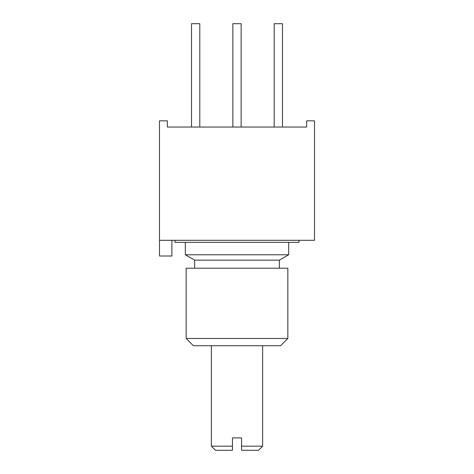 <?xml version="1.0" encoding="UTF-8"?>
<svg xmlns="http://www.w3.org/2000/svg" width="474" height="474" viewBox="0 0 474 474"><rect width="100%" height="100%" fill="white"/><g stroke="black" fill="none" stroke-linecap="round" stroke-linejoin="round"><path stroke-width="0.71" d="M306.654 127.044L306.654 120.84L314.505 120.84L314.505 240.306L159.495 240.306L159.495 120.84L167.346 120.84L167.346 127.044L191.532 127.044L191.532 23.7L199.797 23.7L199.797 127.044L232.864 127.044L232.864 23.7L241.136 23.7L241.136 127.044L274.203 127.044L274.203 23.7L282.468 23.7L282.468 127.044L306.654 127.044L167.346 127.044M159.495 240.306L159.495 256.013L171.896 256.013L171.896 240.306M299.005 240.306L299.005 242.374L174.995 242.374L174.995 240.306M185.328 242.374L185.328 254.775L194.63 260.143L194.63 268.207M288.672 242.374L288.672 254.775L185.328 254.775M288.672 254.775L279.37 260.143L194.63 260.143M279.37 260.143L279.37 268.207M287.842 338.483L287.842 268.207L186.158 268.207L186.158 338.483L193.392 345.718L280.608 345.718L287.842 338.483L186.158 338.483M262.632 345.718L262.632 446.164L241.544 446.164L241.544 437.899L232.456 437.899L232.456 446.164L211.368 446.164L211.368 345.718M232.456 446.164L232.456 450.3L215.504 450.3L211.368 446.164M262.632 446.164L258.496 450.3L241.544 450.3L241.544 446.164M282.468 23.7L282.468 127.044"/></g></svg>
